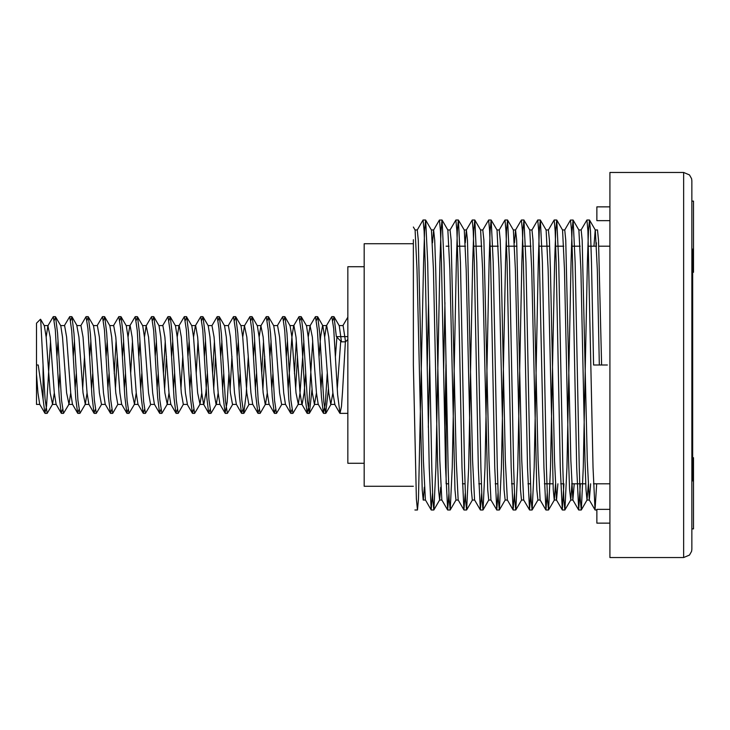 <?xml version="1.0" encoding="UTF-8"?>
<svg xmlns="http://www.w3.org/2000/svg" width="730" height="730" viewBox="0 0 730 730"><rect width="100%" height="100%" fill="white"/><g stroke="black" fill="none" stroke-linecap="round" stroke-linejoin="round"><path stroke-width="1.09" d="M40.725 319.621L43.052 365L43.052 399.173L44.868 413.134L46.538 406.263L50.552 341.019M43.052 399.173L38.206 365L36.5 365L36.5 323.217L40.46 319.265M43.052 365L45.096 399.045L47.149 413.335L52.551 404.219L54.321 392.904M54.312 320.361L55.571 316.866L57.56 333.227L61.548 399.976L63.528 413.335L68.939 404.219L70.701 392.904M70.701 320.342L71.96 316.866L73.976 333.692L77.955 400.323L79.917 413.335L85.319 404.219L87.089 392.904M82.654 388.98L84.47 356.359M87.08 320.333L88.339 316.866L90.392 334.048L94.325 400.086L96.305 413.335L101.561 404.466M103.468 320.351L104.728 316.866L106.689 332.898L110.659 399.42L112.685 413.335L117.804 404.466L121.764 404.466M115.422 388.962L117.238 356.359M119.848 320.37L121.107 316.866L123.169 334.313L127.139 400.743L129.073 413.335L134.475 404.219L136.236 392.904M136.236 320.342L137.495 316.866L139.448 332.716L143.582 401.491L145.453 413.335L150.708 404.466M152.625 320.333L153.875 316.866L155.855 333.117L159.815 399.511L161.841 413.335L167.243 404.219L169.004 392.904M164.569 388.962L166.394 356.368M169.004 320.342L170.263 316.866L172.316 334.176L176.249 400.168L178.22 413.335L183.339 404.466L187.3 404.466M180.958 388.999L182.774 356.368M185.393 320.342L186.652 316.866L188.577 332.378L192.638 400.223L194.609 413.335L200.011 404.219L201.772 392.904M201.772 320.361L203.031 316.866L205.039 333.473L208.99 399.766L210.988 413.335L216.253 404.466M213.726 388.971L215.542 356.386M218.161 320.361L219.411 316.866L221.418 333.482L225.433 400.578L227.368 413.335L232.779 404.219M230.114 388.98L231.93 356.386M234.54 320.342L235.799 316.866L237.798 333.263L241.767 400.004L243.756 413.335L246.147 394.273L248.309 356.368M250.928 320.342L252.179 316.866L254.195 333.628L258.228 400.898L260.145 413.335L265.401 404.466M262.882 388.971L264.698 356.386M267.308 320.342L268.567 316.866L270.565 333.382L274.58 400.578L276.524 413.335L281.789 404.466M283.696 320.361L284.955 316.866L286.945 333.263L290.923 400.004L292.912 413.335L298.315 404.219L300.076 392.904L303.835 341.038M295.65 388.962L297.466 356.368M300.076 320.342L301.335 316.866L303.351 333.637L307.385 400.898L309.292 413.335L312.029 388.971M316.464 320.342L317.714 316.866L319.722 333.446L323.865 402.166L325.68 413.335L328.418 388.971M332.844 320.361L334.103 316.866L336.32 336.594L341.439 341.804L345.536 341.804L347.799 339.496M46.127 337.096L47.888 325.781L53.299 316.665L55.261 329.677L59.258 396.609L61.256 413.134L62.506 409.639M64.422 325.534L69.678 316.665L71.732 330.909L75.756 398.215L77.635 413.134L78.895 409.649M80.802 325.534L86.067 316.665L87.965 328.993L91.925 395.131L94.024 413.134L95.274 409.658M97.19 325.534L102.446 316.665L104.445 330.097L108.423 396.81L110.403 413.134L111.663 409.658M114.272 373.623L116.097 341.038M113.424 325.781L118.835 316.665L120.669 328.171L124.784 396.445L126.792 413.134L128.042 409.639M130.661 373.614L132.477 341.038M129.958 325.534L135.214 316.665L137.24 330.553L141.191 396.865L143.18 413.134L144.43 409.658M144.43 337.096L146.192 325.781L151.594 316.665L153.619 330.416L157.634 397.686L159.56 413.134L160.81 409.649M163.429 373.632L165.245 340.992M162.726 325.534L167.982 316.665L169.99 330.225L174.023 397.786L175.939 413.134L177.198 409.667M177.198 337.096L178.959 325.781L184.371 316.665L186.332 329.704L190.284 396.052L192.328 413.134L193.578 409.649M196.197 373.632L198.012 341.029M193.578 337.096L195.348 325.781L200.75 316.665L202.721 329.741L206.754 397.202L208.716 413.134L209.966 409.658M212.576 373.623L214.401 341.029M208.059 325.534L212.01 325.534L217.138 316.665L219.018 328.728L223.097 396.591L225.095 413.134L227.121 402.403L228.964 373.632M228.262 325.534L233.518 316.665L235.562 330.79L239.504 396.883L241.484 413.134L242.734 409.667M242.734 337.096L244.495 325.781L249.906 316.665L251.896 330.106L255.838 396.271L257.863 413.134L259.113 409.658M261.732 373.632L263.548 341.01M259.123 337.096L260.884 325.781L266.286 316.665L268.293 330.206L272.281 397.093L274.252 413.134L275.502 409.639M277.409 325.534L282.674 316.665L284.673 330.142L288.825 399.328L290.631 413.134L291.881 409.667M294.5 373.632L296.316 341.029M288.122 388.971L291.89 337.096L293.652 325.781L299.054 316.665L301.098 330.763L305.103 397.823L307.248 413.335L308.744 405.67L312.695 340.992M308.27 337.096L310.031 325.781L315.442 316.665L317.404 329.723L321.437 397.202L323.399 413.134L325.288 404.046L327.268 373.605M324.658 337.096L326.42 325.781L331.821 316.665L333.692 328.555L337.652 394.748L340.016 413.335L341.421 406.546L342.598 391.353L345.418 341.804M347.799 336.594L336.32 336.594M413.335 239.696L413.335 365L416.401 498.964L417.432 509.996L418.454 498.964L423.573 262.471L424.595 231.036L425.617 220.004L423.071 220.004L424.094 231.045L425.115 262.471L429.213 467.529L431.193 509.932L432.534 493.17M432.534 242.78L433.602 230.069L439.378 220.068L442.006 220.004L440.984 231.036L439.953 262.471L435.865 467.529L433.885 509.932L439.661 499.931L438.557 489.73L437.535 460.466L433.438 269.534L431.466 230.069L425.7 220.068L427.671 262.471L431.768 467.529L432.79 498.964L433.812 509.996L431.266 509.996M458.221 500.004L455.967 500.004L454.945 489.73L449.826 269.534L447.855 230.069L442.079 220.068L444.05 262.471L448.147 467.529L449.169 498.964L450.2 509.996L447.645 509.996L448.923 493.17M456.004 500.004L450.273 509.932L452.244 467.529L456.341 262.471L457.363 231.036L458.385 220.004L455.839 220.004L456.861 231.036L457.883 262.471L461.98 467.529L463.961 509.932L465.302 493.17M474.609 500.004L472.356 500.004L471.324 489.73L466.205 269.534L464.243 230.069L458.467 220.068L460.438 262.471L464.535 467.529L465.558 498.964L466.579 509.996L464.034 509.996M472.392 500.004L466.652 509.932L468.633 467.529L472.721 262.471L473.752 231.036L474.774 220.004L472.219 220.004L473.25 231.045L474.272 262.471L478.369 467.529L480.34 509.932L481.69 493.17M490.989 500.004L488.735 500.004L487.713 489.73L482.594 269.534L480.623 230.069L474.847 220.068L476.818 262.471L480.915 467.529L481.937 498.964L482.968 509.996L480.413 509.996M488.772 500.004L483.041 509.932L485.012 467.529L489.109 262.471L490.131 231.036L491.153 220.004L488.607 220.004L489.629 231.036L490.651 262.471L494.748 467.529L496.728 509.932L498.07 493.17M507.377 500.004L505.123 500.004L504.092 489.73L498.973 269.534L497.011 230.069L491.235 220.068L493.206 262.471L497.303 467.529L498.325 498.964L499.347 509.996L496.792 509.996M505.16 500.004L499.42 509.932L501.401 467.529L505.498 262.471L506.52 231.036L507.542 220.004L504.996 220.004L506.018 231.036L507.04 262.471L511.137 467.529L513.108 509.932L514.458 493.17M523.757 500.004L521.503 500.004L520.481 489.73L515.362 269.534L513.391 230.069L507.615 220.068L509.586 262.471L513.683 467.529L514.705 498.964L515.736 509.996L513.181 509.996M521.539 500.004L515.809 509.932L517.78 467.529L521.877 262.471L522.899 231.036L523.921 220.004L521.375 220.004L522.397 231.045L523.419 262.471L527.516 467.529L529.496 509.932L530.838 493.17M540.145 500.004L537.891 500.004L536.86 489.73L531.741 269.534L529.779 230.069L524.003 220.068L525.974 262.471L530.071 467.529L531.093 498.964L532.115 509.996L529.569 509.996M537.928 500.004L532.188 509.932L534.168 467.529L538.265 262.471L539.288 231.036L540.309 220.004L537.755 220.004M556.525 500.004L554.271 500.004L553.249 489.73L548.13 269.534L546.159 230.069L540.383 220.068L542.354 262.471L546.451 467.529L547.482 498.964L548.504 509.996L545.949 509.996L547.226 493.17M554.307 500.004L548.577 509.932L550.548 467.529L554.645 262.471L555.667 231.036L556.689 220.004L554.143 220.004L555.165 231.036L556.187 262.471L560.284 467.529L562.264 509.932L563.934 483.78M564.719 229.996L570.449 220.068L573.077 220.004L572.055 231.036L571.033 262.471L566.936 467.529L564.956 509.932L570.732 499.931L569.628 489.73L568.606 460.466L564.509 269.534L562.547 230.069L556.771 220.068L558.742 262.471L562.839 467.529L563.861 498.964L564.883 509.996L562.337 509.996M589.539 220.068L595.315 230.069L597.277 269.534L599.33 365L593.554 365L591.51 262.471L590.488 231.036L589.466 220.004L588.435 231.036L587.413 262.471L583.316 467.529L581.345 509.932L587.039 500.004L586.017 489.73L584.995 460.466L580.898 269.534L578.927 230.069L573.15 220.068L575.121 262.471L579.218 467.529L580.25 498.964L581.272 509.996L578.717 509.996L580.323 483.78M417.259 229.996L423.071 220.004M439.451 220.004L440.482 231.036L441.504 262.471L445.601 467.529L447.645 509.996M450.027 229.996L455.839 220.004M466.415 229.996L472.228 220.004M482.795 229.996L488.607 220.004M496.966 229.996L499.22 229.996L504.987 220.004M515.562 229.996L521.375 220.004M531.951 229.996L537.764 220.004L538.786 231.045L543.905 467.529L545.949 509.996M546.122 229.996L548.376 229.996L554.143 220.004M570.532 220.004L571.553 231.045L572.576 262.471L576.673 467.529L578.717 509.996M581.098 229.996L586.911 220.004L587.933 231.045L593.052 467.529L595.032 509.932L596.702 483.78M609.942 523.109L596.83 523.109L596.83 509.403L609.942 509.403M609.942 206.891L596.83 206.891L596.83 220.597L609.942 220.597M609.942 365L609.942 557.51L683.672 557.51L683.672 172.49L609.942 172.49L609.942 365M692.679 272.317L693.5 272.317L693.5 249.149L692.679 249.149L692.679 480.851L693.5 480.851L693.5 457.683L692.679 457.683M693.5 480.851L693.5 528.839L691.858 528.839M683.672 172.49L689.467 174.89L691.62 178.704L691.858 180.675L691.858 549.325L691.62 551.296L689.467 555.11L683.672 557.51M364.179 485.888L364.179 244.112M347.799 463.021L347.799 266.979M691.858 201.161L693.5 201.161L693.5 249.149M446.103 365L446.103 483.78L448.594 483.78M39.84 404.466L36.5 404.466L36.5 365M599.33 365L607.387 365M413.335 227.039L415.087 230.069L417.058 269.534L422.177 489.73L423.199 500.004L425.49 500.004L431.193 509.932M423.281 499.931L424.349 487.22M427.232 368.604L428.556 302.603M439.661 499.931L440.728 487.22M443.612 368.604L444.935 302.603M554.353 499.931L555.567 483.78M570.732 499.931L571.955 483.78M578.89 229.996L581.144 229.996L582.166 240.27L587.285 460.466L589.329 500.004L587.039 500.004L588.334 483.78M593.937 246.22L595.233 229.996M415.051 229.996L417.304 229.996L418.327 240.27L423.446 460.466L425.417 499.931M428.327 427.397L429.66 361.396M433.602 230.069L434.706 240.27L435.737 269.534L439.825 460.466L441.796 499.931L447.572 509.932M444.716 427.397L446.039 361.396M447.818 229.996L450.072 229.996L451.094 240.27L456.213 460.466L458.185 499.931L463.961 509.932M465.302 242.78L466.37 230.069L467.474 240.27L472.593 460.466L474.564 499.931L480.34 509.932M480.586 229.996L482.84 229.996L483.862 240.27L488.981 460.466L490.952 499.931L496.728 509.932M499.22 229.996L500.242 240.27L501.273 269.534L505.361 460.466L507.332 499.931L513.108 509.932M514.458 242.78L515.526 230.069L516.63 240.27L521.749 460.466L523.72 499.931L529.496 509.932M529.734 229.996L531.987 229.996L533.01 240.27L538.129 460.466L540.1 499.931L545.876 509.932M548.376 229.996L549.398 240.27L550.42 269.534L554.517 460.466L556.488 499.931L562.264 509.932M556.561 500.004L557.866 483.78M562.502 229.996L564.755 229.996L565.777 240.27L570.906 460.466L572.867 499.931L574.245 483.78M589.329 500.004L590.634 483.78M596.227 246.22L596.383 242.78M595.269 229.996L597.523 229.996L598.545 240.27L601.62 365M40.606 319.311L44.366 325.781L46.127 337.096L50.224 392.904L52.551 404.219M56.931 356.395L58.081 341.038M55.571 316.866L60.745 325.781L62.506 337.096L66.603 392.904L68.939 404.219M73.31 356.377L74.46 341.001M76.842 325.534L78.895 337.096L82.992 392.904L85.319 404.219M89.699 356.368L90.849 341.019M88.339 316.866L93.513 325.781L95.274 337.096L99.371 392.904L101.424 404.466L105.376 404.466M106.087 356.368L107.228 341.038M104.728 316.875L109.901 325.781L111.663 337.096L115.76 392.904L117.804 404.466M122.467 356.404L123.616 341.038M121.107 316.866L126.281 325.781L128.042 337.096L132.139 392.904L134.475 404.219M138.855 356.377L139.996 341.029M137.495 316.866L142.669 325.781L144.43 337.096L148.528 392.904L150.572 404.466L154.532 404.466M155.234 356.368L156.384 341.038M153.875 316.866L159.049 325.781L160.81 337.096L164.907 392.904L167.243 404.219M171.623 356.368L172.764 341.038M170.263 316.866L175.437 325.781L177.198 337.096L181.296 392.904L183.339 404.466M188.002 356.404L189.152 341.019M186.643 316.875L191.817 325.781L193.578 337.096L197.675 392.904L200.011 404.219M204.391 356.368L205.531 341.038M203.031 316.866L208.205 325.781L209.966 337.096L214.063 392.904L216.107 404.466L220.068 404.466M216.39 404.219L218.161 392.904M220.77 356.395L221.92 341.029M219.411 316.866L224.584 325.781L226.346 337.096L230.443 392.904L232.496 404.466L236.447 404.466M237.159 356.377L238.299 341.038M235.799 316.866L240.973 325.781L242.734 337.096L246.831 392.904L248.875 404.466L252.835 404.466M253.538 356.368L254.688 341.038M252.179 316.866L257.352 325.781L259.123 337.096L263.211 392.904L265.264 404.466L269.215 404.466M265.547 404.219L267.308 392.904M269.927 356.349L271.067 341.029M268.567 316.866L273.741 325.781L275.502 337.096L279.599 392.904L281.643 404.466L285.603 404.466M286.306 356.386L287.456 341.038M284.946 316.866L290.12 325.781L291.89 337.096L295.978 392.904L298.315 404.219M301.335 316.866L306.509 325.781L308.27 337.096L312.367 392.904L314.411 404.466L316.464 392.904M319.074 356.368L320.561 337.096L322.605 325.534M317.714 316.866L322.888 325.781L324.658 337.096L328.746 392.904L330.799 404.466L332.844 392.904M335.462 356.395L336.932 337.214M334.103 316.866L339.277 325.781L341.439 341.804M36.5 374.344L37.933 392.904L39.694 404.219L44.868 413.134M43.052 380.102L43.517 373.614M47.888 325.781L50.224 337.096L54.321 392.904L56.082 404.219L61.256 413.134M58.747 388.962L59.896 373.623M60.599 325.534L64.559 325.534L66.603 337.096L70.701 392.904L72.462 404.219L77.635 413.134M75.135 388.971L76.285 373.623M76.988 325.534L80.939 325.534L82.992 337.096L87.089 392.904L88.85 404.219L94.024 413.134M91.515 389.008L92.664 373.605M93.367 325.534L97.327 325.534L99.371 337.096L103.468 392.904L105.239 404.219L110.412 413.134M107.903 388.971L109.053 373.623M109.755 325.534L113.707 325.534L115.76 337.096L119.857 392.904L121.618 404.219L126.792 413.134M124.282 388.962L125.432 373.632M128.042 337.096L129.812 325.781M126.135 325.534L130.095 325.534L132.139 337.096L136.236 392.904L138.007 404.219L143.18 413.134M140.671 388.962L141.821 373.605M146.192 325.781L148.528 337.096L152.625 392.904L154.386 404.219L159.56 413.134M157.05 388.971L158.2 373.623M158.903 325.534L162.863 325.534L164.907 337.096L169.004 392.904L170.774 404.219L175.939 413.125M173.439 388.971L174.589 373.632M175.291 325.534L179.242 325.534L181.296 337.096L185.393 392.904L187.437 404.466M189.818 388.971L190.968 373.596M191.671 325.534L195.631 325.534L197.675 337.096L201.772 392.904L203.542 404.219L208.716 413.134M203.825 404.466L205.869 392.904L207.357 373.623M212.01 325.534L214.063 337.096L218.161 392.904L219.922 404.219L225.095 413.134M222.586 388.962L223.736 373.623M224.439 325.534L228.399 325.534L230.443 337.096L234.54 392.904L236.31 404.219L241.484 413.134M238.975 388.98L240.124 373.632M244.495 325.781L246.831 337.096L250.928 392.904L252.69 404.219L257.863 413.134M255.354 389.008L256.504 373.632M260.884 325.781L263.211 337.096L267.308 392.904L269.078 404.219L274.252 413.134M271.743 388.971L272.892 373.614M273.595 325.534L277.546 325.534L279.599 337.096L283.696 392.904L285.457 404.219L290.631 413.134M289.837 325.534L293.935 325.534L295.978 337.096L300.076 392.904L301.846 404.219L307.02 413.134M302.129 404.466L304.173 392.904L305.66 373.632M310.031 325.781L312.367 337.096L316.464 392.904L318.225 404.219L323.399 413.134M320.899 388.962L322.04 373.632M322.742 325.534L326.702 325.534L328.746 337.096L332.844 392.904L334.897 404.466L330.799 404.466M337.278 388.971L340.7 341.056M339.131 325.534L343.091 325.534L345.536 341.804M47.149 413.335L45.105 413.335M55.343 316.665L53.299 316.665M63.528 413.335L61.484 413.335M71.722 316.665L69.678 316.665M79.917 413.335L77.873 413.335M88.12 316.665L86.067 316.665M96.305 413.335L94.252 413.335M104.499 316.665L102.446 316.665M112.685 413.335L110.641 413.335M120.879 316.665L118.835 316.665M129.073 413.335L127.02 413.335M137.258 316.665L135.214 316.665M145.453 413.335L143.409 413.335M153.647 316.665L151.594 316.665M161.841 413.335L159.788 413.335M170.026 316.665L167.982 316.665M178.22 413.335L176.167 413.335M186.415 316.665L184.371 316.665M194.609 413.335L192.556 413.335M202.803 316.665L200.75 316.665M210.988 413.335L208.944 413.335M219.182 316.665L217.129 316.665M227.368 413.335L225.324 413.335M235.571 316.665L233.518 316.665M243.756 413.335L241.712 413.335M251.959 316.665L249.906 316.665M260.145 413.335L258.101 413.335M268.33 316.665L266.286 316.665M276.524 413.335L274.48 413.335M284.718 316.665L282.674 316.665M292.912 413.335L290.859 413.335M301.107 316.665L299.054 316.665M309.292 413.335L307.248 413.335M317.486 316.665L315.442 316.665M325.68 413.335L323.627 413.335M333.865 316.665L331.821 316.665M340.016 413.335L347.799 413.335M417.432 509.996L414.877 509.996M589.466 220.004L586.911 220.004M595.105 509.996L596.83 509.996M364.179 486.244L413.335 486.244M364.179 243.756L413.335 243.756M347.799 463.304L364.179 463.304M347.799 266.696L364.179 266.696M462.428 483.78L464.983 483.78M478.816 483.78L481.362 483.78M495.195 483.78L497.75 483.78M511.584 483.78L514.13 483.78M527.963 483.78L530.518 483.78M544.352 483.78L552.975 483.78M560.731 483.78L563.286 483.78M571.654 483.78L585.743 483.78M593.499 483.78L609.942 483.78M446.103 246.22L449.069 246.22M457.445 246.22L465.457 246.22M473.825 246.22L481.846 246.22M490.213 246.22L498.225 246.22M506.593 246.22L516.904 246.22M522.981 246.22L530.993 246.22M539.361 246.22L549.672 246.22M555.749 246.22L563.761 246.22M572.128 246.22L580.149 246.22M588.517 246.22L596.529 246.22M598.819 246.22L609.942 246.22M431.43 229.996L433.684 229.996M439.579 500.004L441.842 500.004M464.198 229.996L466.452 229.996M513.354 229.996L515.608 229.996M570.659 500.004L572.95 500.004M572.867 499.931L578.644 509.932M589.256 499.931L595.032 509.932M71.96 316.866L77.134 325.781M243.984 413.134L249.021 404.466M309.529 413.125L314.694 404.219M325.909 413.134L331.082 404.219M44.22 325.534L48.171 325.534M52.268 404.466L56.228 404.466M68.656 404.466L72.608 404.466M85.036 404.466L88.996 404.466M134.192 404.466L138.143 404.466M142.523 325.534L146.475 325.534M166.96 404.466L170.911 404.466M199.728 404.466L203.679 404.466M240.827 325.534L244.778 325.534M257.206 325.534L261.167 325.534M298.032 404.466L301.983 404.466M306.226 325.534L310.314 325.534M314.411 404.466L318.371 404.466M187.154 404.219L192.328 413.134M334.614 404.219L339.788 413.134M342.945 325.534L347.799 317.176"/></g></svg>
